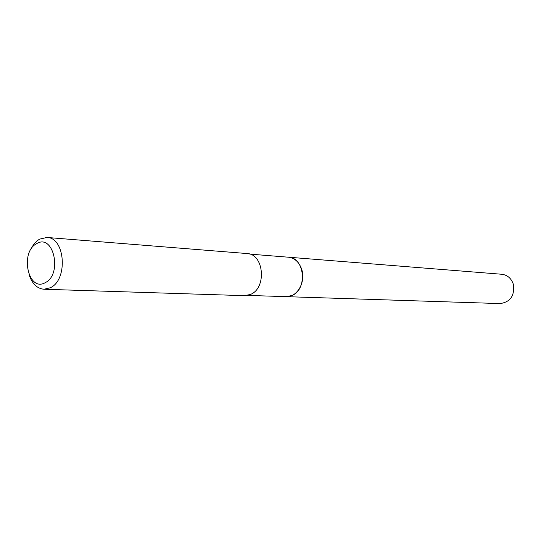 <?xml version="1.0" encoding="UTF-8"?>
<svg xmlns="http://www.w3.org/2000/svg" width="541" height="541" viewBox="0 0 541 541"><rect width="100%" height="100%" fill="white"/><g stroke="black" fill="none" stroke-linecap="round" stroke-linejoin="round"><path stroke-width="0.81" d="M288.414 257.198C295.014 258.091 299.531 262.419 301.959 270.169C305.706 282.652 296.772 297.489 286.203 296.657L500.141 303.575C510.576 302.006 514.944 295.481 513.253 283.991C511.171 278.223 507.35 274.984 501.784 274.26L288.394 257.198M247.487 295.406L286.148 296.651L291.761 295.562C307.788 289.719 304.853 257.421 288.367 257.198L249.807 254.114M45.126 282.713C62.797 274.564 53.62 233.063 36.68 243.639C19.571 252.005 28.118 292.431 45.126 282.713M29.248 275.173C32.284 283.937 37.201 288.63 44.01 289.246L50.259 287.778C68.207 280.001 65.278 237.465 46.918 237.458L39.696 239.115C35.929 241.272 32.92 244.83 30.668 249.793M44.01 289.246L244.518 295.656L250.348 294.487C267.024 288.238 264.028 253.736 246.885 253.533L46.918 237.458"/></g></svg>
